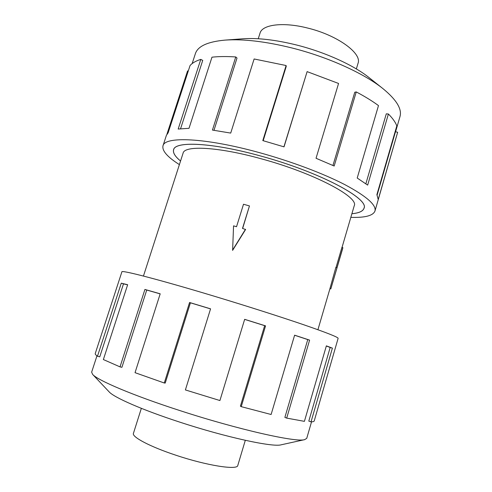 <?xml version="1.0" encoding="UTF-8"?>
<svg xmlns="http://www.w3.org/2000/svg" width="492" height="492" viewBox="0 0 492 492"><rect width="100%" height="100%" fill="white"/><g stroke="black" fill="none" stroke-linecap="round" stroke-linejoin="round"><path stroke-width="0.74" d="M351.903 213.713C358.92 213.073 362.942 211.271 363.969 208.3C369.64 198.817 319.394 171.819 260.12 155.859C211.855 142.471 175.066 141.001 173.621 149.746C172.797 152.772 175.109 156.53 180.558 161.001C175.078 156.53 172.753 152.766 173.578 149.728C175.029 140.983 211.831 142.452 260.114 155.847C319.419 171.819 369.689 198.823 364.006 208.313C362.979 211.289 358.939 213.091 351.897 213.731M342.038 247.378L354.215 205.81C359.246 197.2 313.97 173.012 261.006 158.725C217.772 146.714 184.426 145.257 183.085 153.166L143.449 276.055M258.251 38.751L260.022 33.161C262.144 24.569 283.048 21.765 307.58 28.038C337.407 35.19 362.18 53.382 358.035 63.314L356.349 68.935M245.305 440.322L237.79 465.457C237.611 470.377 206.714 465.604 175.656 455.143C149.955 446.662 131.659 436.908 133.43 433.354L141.345 408.342M192.144 63.591L195.367 53.702C197.759 46.223 207.673 41.691 225.108 40.104C243.288 38.831 265.575 41.457 291.971 47.97C328.084 57.023 364.123 73.443 383.004 88.677C396.534 99.796 402.185 109.113 399.965 116.641L395.586 131.758M225.108 40.104L242.845 38.788C257.679 37.755 275.545 39.821 296.448 44.975C325.058 52.134 353.582 65.147 369.074 77.619L383.004 88.677M179.395 164.611C167.403 157.01 161.936 150.755 162.981 145.835C164.543 136.167 205.127 137.619 259.093 152.551C290.895 161.265 323.349 173.51 344.929 184.685C366.515 196.259 376.528 205.047 374.966 211.05C373.065 215.705 365.021 217.808 350.833 217.353M283.921 146.825L307.119 71.623L284.032 146.862L262.802 140.595L286.11 65.534L254.124 58.972L230.711 133.086L212.427 130.072L235.76 56.943C226.664 56.346 218.737 56.426 211.972 57.189L189.008 128.314L178.178 129.045L200.785 59.391C195.798 60.953 192.218 63.019 190.041 65.584L168.135 132.785L166.407 135.325L162.981 145.835M166.942 134.187L187.569 70.916L188.227 71.137M200.785 59.391L202.729 60.393L180.57 128.732M235.76 56.943L237.009 58.05L213.983 130.288M311.528 421.841L306.744 438.347L304.671 439.639C296.43 442.609 238.116 429.596 179.457 410.439C132.643 395.316 97.57 380.316 92.631 374.406L91.641 372.173L96.961 355.833M304.671 439.639L281.172 444.805C272.98 447.425 225.969 437.327 179.611 422.074C142.526 410.027 113.978 397.468 109.162 391.89L92.631 374.406M338.121 338.348C338.275 337.254 326.756 332.709 303.576 324.708C280.477 316.805 246.738 306.024 214.469 296.282C159.648 279.714 120.927 269.751 121.893 271.83L95.245 353.551C95.048 354.142 95.792 355.033 97.49 356.214L121.272 283.171L127.656 284.72L103.369 359.554L120.023 366.878L144.925 289.437L160.195 293.816L135.036 372.672L164.285 382.997L189.568 302.494L210.57 308.835L185.392 389.935L219.918 400.543L244.665 319.326L265.557 325.876L241.234 406.65L271.117 414.498L294.616 335.181L309.603 340.113L286.695 418.108L304.407 421.349L326.362 345.864L332.395 348.133L311.03 421.859C312.998 421.822 314.068 421.509 314.228 420.918L338.121 338.348M311.03 421.859L308.804 421.109L330.175 347.469L326.325 345.999M286.695 418.108L284.88 417.401L307.758 339.585L294.597 335.249M241.234 406.65L240.397 406.177L264.659 325.661L244.647 319.382M264.659 325.661L265.557 325.876M307.758 339.585L309.603 340.113M330.175 347.469L332.395 348.133M127.612 284.85L123.486 283.872L99.753 356.841L97.49 356.214M123.486 283.872L121.272 283.171M160.171 293.884L146.739 290.04L121.918 367.303L120.023 366.878M146.739 290.04L144.925 289.437M210.551 308.896L190.422 302.814L165.226 383.071L164.285 382.997M190.422 302.814L189.568 302.494M286.11 65.534L286.227 66.463L263.183 140.7M377.124 195.06L395.476 131.733L397.659 132.268L378.219 199.438L376.89 194.629L396.81 125.89C395.47 122.262 392.665 118.295 388.397 114.009L367.659 185.103L357.21 178.036L378.483 105.602C372.333 101.057 364.923 96.5 356.251 91.924L334.179 166.025L316.036 158.27L338.564 83.468L307.119 71.623M374.966 211.05L397.659 132.268M365.87 183.756L386.288 113.83L388.397 114.009M332.949 165.46L354.775 92.244L356.251 91.924M249.456 205.933L243.509 204.242L236.535 226.714L233.559 225.853L232.618 250.354L245.6 229.493L242.495 228.429L249.456 205.933L242.648 228.472M232.501 250.213L245.483 229.29M336.036 267.47L341.928 247.347L342.856 247.611L342.721 248.423L330.821 288.909L342.856 247.611M330.821 288.909L329.935 288.644L335.851 267.42L336.909 267.728M364.129 207.741L363.969 208.3M329.954 288.65L317.918 329.726M173.799 149.187L173.621 149.746"/></g></svg>

